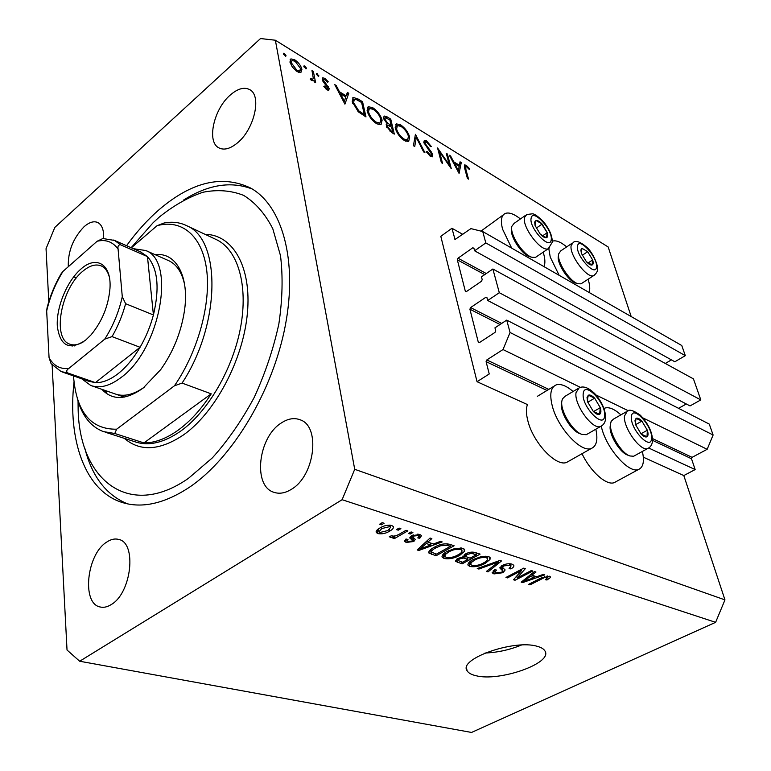 <?xml version="1.0" encoding="UTF-8"?>
<svg xmlns="http://www.w3.org/2000/svg" width="771" height="771" viewBox="0 0 771 771"><rect width="100%" height="100%" fill="white"/><g stroke="black" fill="none" stroke-linecap="round" stroke-linejoin="round"><path stroke-width="1.16" d="M451.951 228.264L440.81 236.331L477.047 381.703L489.238 373.974L486.087 361.647L486.79 359.961L503 349.552L510.074 332.494L506.72 320.11L494.953 327.839L495.705 330.711L495.011 332.407L479.504 342.536L478.28 342.112L469.905 309.219L470.589 307.571L485.759 297.336L486.983 297.702L487.725 300.497L499.3 292.71L492.881 269.002L481.47 276.847L482.193 279.584L481.518 281.232L466.494 291.515L465.308 291.159L457.328 259.817L458.003 258.208L472.71 247.828L473.895 248.146L474.599 250.806L485.817 242.913L482.742 231.56L470.917 228.611L455.015 239.511L451.951 228.264L462.851 234.384M474.599 250.806L674.837 361.772L685.313 355.662L681.766 345.524L482.742 231.56M685.313 355.662L485.817 242.913M665.306 363.469L671.425 359.884M487.725 300.497L690.045 405.922L700.81 399.898L693.447 378.879L492.881 269.002M700.81 399.898L499.3 292.71M678.557 408.331L686.325 403.975M52.12 365.011L67.029 650.02L79.673 661.239L471.534 732.45L715.613 622.332L724.962 599.896L683.81 475.562L695.153 469.578L691.51 458.764L692.098 457.348L707.161 449.3L713.108 435.008L709.291 424.108L506.72 320.11M713.108 435.008L510.074 332.494M707.161 449.3L642.975 417.94M628.346 410.789L596.012 394.993M580.438 387.389L503 349.552M695.153 469.578L648.69 448.009M683.81 475.562L643.332 457.184M568.969 461.077L566.675 462.378C556.257 467.12 533.175 442.737 527.904 421.014C526.111 414.152 525.947 408.669 527.412 404.563L477.047 381.703M620.906 414.856C614.535 409.122 609.235 406.857 605.023 408.042L603.972 408.524M601.197 426.218L602.026 429.302C607.837 450.177 629.242 473.616 638.455 469.51C643.255 467.467 644.566 461.444 642.378 451.44M595.829 429.206C598.103 439.769 596.6 446.187 591.328 448.452C581.18 453.03 558.002 428.223 552.393 406.384C549.366 394.482 550.639 387.312 556.219 384.874C560.739 383.544 566.367 385.751 573.094 391.495M559.158 275.324L550.234 257.061L548.779 248.474M552.296 241.217L552.46 241.15C556.026 240.032 560.768 241.94 566.685 246.884M520.425 218.945C514.199 214.001 509.188 212.15 505.39 213.394C501.266 215.263 500.34 220.554 502.615 229.276L511.674 248.127M543.979 266.631C545.338 263.47 545.164 258.96 543.459 253.11L543.169 252.184M475.9 675.695C499.367 682.017 553.347 663.021 544.924 650.936C543.748 648.912 541.155 647.361 537.156 646.3C514.084 639.13 457.945 659.08 467.11 670.751C468.411 672.996 471.341 674.644 475.9 675.695M485.007 653.037C497.623 652.497 509.766 649.828 521.437 645.038M74.006 382.156C67.52 440.096 85.07 491.069 122.319 502.519C142.221 508.658 164.58 503.579 189.406 487.272C232.37 458.36 272.761 391.379 285.299 325.661C297.934 259.856 281.945 205.202 250.508 187.989C222.144 174.497 191.584 181.802 158.816 209.914C147.309 219.966 136.554 231.898 126.55 245.708M103.642 238.451C103.969 230.124 102.013 224.824 97.792 222.53C93.802 220.805 89.214 222.221 84.029 226.761C73.072 238.278 67.829 251.597 68.301 266.708M73.65 276.876L76.512 277.772M106.706 542.09C86.699 554.195 81.369 603.789 100.24 606.999C103.7 607.799 107.352 606.999 111.197 604.58C131.629 593.053 137.036 542.649 118.676 539.421C114.869 538.389 110.879 539.276 106.706 542.09M281.155 423.077C258.112 437.302 252.58 486.154 273.907 492.303C279.391 494.153 285.231 493.141 291.438 489.286C314.915 475.832 320.794 426.257 300.218 419.829C294.214 417.525 287.853 418.614 281.155 423.077M230.211 95.084C213.74 109.106 206.503 141.777 218.771 147.81C224.014 150.518 230.298 148.842 237.613 142.76C254.295 129.181 261.889 95.893 249.92 89.744C244.368 86.728 237.796 88.511 230.211 95.084M724.962 599.896L354.718 469.298L275.363 40.227L260.521 38.55L54.828 227.406L46.038 248.715L48.804 301.663M449.291 164.811L446.274 153.323L447.411 154.027L451.266 168.676L439.537 151.791L442.544 163.385L441.388 162.681L437.571 147.965L449.291 164.811L448.761 165.216M423.79 142.519L424.339 140.312L426.536 140.852L431.326 146.5L430.42 146.567L426.922 142.356L425.293 141.941L424.985 143.271L431.442 152.138L432.753 154.836L432.367 156.802L430.401 156.34L426.247 151.685L427.095 151.424L430.151 154.894L431.355 155.212L431.596 154.181L423.79 142.519M415.415 134.318L424.927 152.697L423.645 151.916L416.282 137.498L414.731 146.509L413.429 145.719L415.415 134.318M400.631 124.892C405.074 127.976 408.09 132.014 409.671 137.016L408.649 141.594L404.553 140.669C400.004 137.556 396.93 133.45 395.35 128.323L396.419 123.871L400.631 124.892L399.609 125.712M372.875 107.786C377.491 110.985 380.575 115.12 382.127 120.18L381.028 124.729L376.653 123.746C371.911 120.517 368.769 116.315 367.218 111.13L368.365 106.697L372.875 107.786L371.863 108.624M348.791 93.281L344.916 104.152L334.749 84.627L336.204 85.523L339.452 91.759L346.179 95.883L347.355 92.395L348.791 93.281L346.372 95.315M284.432 53.459L286.002 55.57L285.79 56.244L283.333 53.922L283.555 53.257L284.432 53.459L283.458 54.327M631.198 316.573L608.165 246.971L275.363 40.227M503.222 214.936L480.979 231.117M582.038 453.705C590.345 471.505 606.459 485.826 614.217 482.646L616.125 481.605M301.914 69.332L300.883 72.513L297.095 71.597L292.315 67.029L289.944 61.998L290.946 58.895L294.821 59.859C298.512 62.393 300.873 65.554 301.914 69.332L298.512 72.329M304.882 66.055L306.434 68.137L306.222 68.812L303.832 66.537L304.044 65.863L304.882 66.055L303.938 66.884M311.976 70.595L313.354 71.452L315.638 82.719L314.25 81.871L313.913 80.203L313.305 80.733L311.523 80.386L310.221 79.259L310.752 78.517L312.689 79.346L313.267 78.093L311.976 70.595M317.353 73.737L318.683 76.483L316.332 74.228L316.534 73.553L317.353 73.737L316.428 74.546M329.198 88.578L328.754 90.246L327.01 89.822L323.82 86.477L324.552 86.073L326.721 88.434L327.588 88.626L327.848 87.798L323.097 81.62L322.22 79.567L322.721 77.823L324.813 78.334L328.282 81.793L327.608 82.275L325.169 79.75L323.868 79.442L323.579 80.348L329.198 88.578L327.453 90.062M352.299 101.83L353.253 97.435L358.091 99.006L362.563 101.762L365.984 116.932L358.313 111.805L352.299 101.83M386.994 116.806L390.733 119.11L394.309 134.115L391.601 132.477L386.271 126.03L387.138 123.803L383.544 118.32L384.112 116.007L386.994 116.806L385.905 117.693M461.26 162.556L459.073 173.408L449.358 155.231L450.592 155.983L453.695 161.794L459.391 165.283L460.036 161.804L461.26 162.556L459.68 163.751M466.609 166.777L465.723 166.575L465.906 169.456L468.537 179.151L467.419 178.467L464.759 168.627L464.653 164.888L466.262 165.331L469.684 168.82L469.337 169.533L466.609 166.777M517.168 577.922L531.335 570.559L532.8 571.032L515.047 580.245L513.476 579.763L521.61 570.501L507.453 577.903L505.969 577.44L523.76 568.131L525.35 568.641L517.168 577.922L516.715 576.072M502.191 565.461C505.853 563.755 509.139 563.322 512.04 564.16L513.804 565.278C514.209 566.444 513.226 567.658 510.836 568.911L509.091 568.555L511.028 566.03L509.804 565.23L503.771 565.914L502.557 567.543L505.15 569.952L503.077 572.68L493.989 573.923L492.274 572.863L494.77 569.711L496.534 570.068L494.857 572.121L496.004 572.814L501.603 572.188L502.933 571.089L500.051 568.256L502.191 565.461M477.259 568.555L499.887 560.459L501.487 560.97L488.024 571.889L486.434 571.398L498.664 561.866L478.887 569.056L477.259 568.555M488.351 556.546L490.134 557.712L489.961 559.505L485.316 563.302C480.179 566.203 475.052 567.263 469.915 566.483L468.093 565.288C467.66 563.437 469.317 561.548 473.076 559.63L481.114 556.614L488.351 556.546M462.696 548.306L464.585 549.55L464.46 551.352L459.834 555.265C454.678 558.243 449.445 559.332 444.135 558.512L442.188 557.221C441.735 555.322 443.373 553.395 447.113 551.438L455.256 548.345L462.696 548.306M433.562 543.969L440.443 541.358L442.207 541.926L418.817 550.475L417.159 549.964L430.073 538.033L431.856 538.601L427.828 542.148L433.562 543.969M379.602 524.222L382.243 522.661L384.083 523.258L381.443 524.81L379.602 524.222M79.673 661.239L342.112 499.704L354.718 469.298M715.613 622.332L342.112 499.704M379.756 528.087C383.515 525.677 387.514 524.81 391.755 525.504L393.374 526.583C393.721 528.116 392.497 529.629 389.683 531.113C385.972 533.436 382.05 534.264 377.906 533.599L376.267 532.51C375.872 531.026 377.029 529.552 379.756 528.087M396.448 529.61L399.089 528.077L400.881 528.655L398.25 530.178L396.448 529.61M399.089 534.313L406.028 530.303L407.801 530.872L394.473 538.563L392.69 538.004L394.8 536.78L390.338 537.483L389.355 536.539L391.928 535.652L392.902 536.173L396.053 535.778L399.089 534.313M408.495 533.455L411.126 531.942L412.89 532.51L410.259 534.024L408.495 533.455M411.454 535.691L419.906 534.554L421.544 535.575L419.761 538.322L417.786 537.907L418.894 536.24L417.872 535.604L413.535 536.067L412.764 537.011L415.261 539.315L413.844 541.502L406.201 542.437L404.486 541.348L405.98 539.016L407.975 539.44L407.098 540.77L408.032 541.338L411.839 541.107L412.389 540.298L409.69 537.888L411.454 535.691M434.034 547.42C439.142 544.326 444.269 543.266 449.397 544.239L454.119 545.752L436.01 555.795L428.869 552.98C428.715 551.111 430.44 549.26 434.034 547.42M465.356 553.992C469.009 552.113 472.353 551.65 475.37 552.585L480.111 554.108L462.108 563.871L455.488 561.346L457.55 558.609L463.063 557.096L465.356 553.992M536.732 576.747L543.266 574.395L544.76 574.877L522.622 582.587L521.206 582.153L534.438 571.562L535.961 572.043L531.855 575.195L536.732 576.747M549.54 576.216L550.417 577.546L546.957 579.994L545.299 579.657L547.834 577.546L544.625 577.498L529.966 584.861L528.52 584.418L540.49 578.269L549.54 576.216M381.153 523.307L381.443 524.81M389.374 529.561L389.683 531.113M377.212 529.908L377.906 533.599M379.852 532.501L387.861 530.544L390.733 527.239L389.789 526.612L381.722 528.588L378.898 531.865L379.852 532.501M381.443 527.171L381.722 528.588M389.5 525.138L389.789 526.612M397.961 528.733L398.25 530.178M394.193 537.136L394.473 538.563M394.685 536.182L394.8 536.78M390.107 536.279L390.338 537.483M409.97 532.607L410.259 534.024M418.923 534.303L419.761 538.322M417.574 534.149L417.872 535.604M413.285 534.843L413.535 536.067M412.379 535.209L412.726 536.886M412.977 537.281L413.844 541.502M405.575 539.315L406.201 542.437M411.444 535.691L412.389 540.298L411.435 535.7M418.47 548.75L418.817 550.475M427.462 540.442L427.828 542.148M424.05 547.477L430.873 544.991L426.257 543.536L419.867 549.164L424.05 547.477M430.449 542.986L430.873 544.991M419.569 547.738L419.867 549.164M425.91 541.878L426.257 543.536M435.596 553.848L436.01 555.795M428.888 551.718L429.245 553.414M436.444 554.118L450.322 546.408L447.469 545.492L440.79 545.695L435.702 547.969C432.936 549.347 431.567 550.735 431.577 552.161L436.444 554.118M449.879 544.393L450.322 546.408M435.422 546.687L435.702 547.969M440.549 544.605L440.79 545.695M447.084 543.748L447.469 545.492M463.901 548.846L464.46 551.352M459.545 553.963L459.834 555.265M443.209 554.204L444.135 558.512M446.216 557.356C450.331 557.963 454.331 557.086 458.234 554.735C461.097 553.279 462.33 551.824 461.945 550.378L460.576 549.482C456.538 548.865 452.587 549.704 448.712 551.997L445.32 554.465L444.828 556.421L446.216 557.356M444.954 552.768L445.32 554.465M448.433 550.745L448.712 551.997M460.21 547.873L460.576 549.482M461.684 561.953L462.108 563.871M462.86 556.19L463.063 557.096M462.59 562.242L467.949 559.332L463.361 558.04L459.468 558.946L458.119 560.536L462.59 562.242M467.505 557.385L467.949 559.332M459.227 557.857L459.468 558.946M462.918 556.045L463.361 558.04M470.05 558.185L476.391 554.744L471.428 553.356L466.985 554.503L465.453 556.392L470.05 558.185M475.938 552.759L476.391 554.744M466.715 553.327L466.985 554.503M471.148 552.123L471.428 553.356M472.835 552.084L473.211 553.732M489.373 556.99L489.961 559.505M485.026 562.069L485.316 563.302M469.009 562.483L469.915 566.483M471.987 565.355C475.958 565.933 479.89 565.076 483.783 562.791C486.646 561.355 487.889 559.939 487.532 558.532L486.25 557.693C482.347 557.105 478.473 557.934 474.608 560.16L471.216 562.56L470.676 564.488L471.987 565.355M470.859 560.97L471.216 562.56M474.338 558.975L474.608 560.16M485.884 556.132L486.25 557.693M487.677 570.424L488.024 571.889M498.442 560.98L498.664 561.866M478.656 568.063L478.887 569.056M510.508 567.572L510.836 568.911M509.438 563.726L509.804 565.23M503.511 564.844L503.771 565.914M502.759 571.369L503.077 572.68M493.228 570.723L493.989 573.923M499.945 567.495L500.177 568.449M514.614 578.472L515.047 580.245M521.331 569.393L521.61 570.501M507.193 576.795L507.453 577.903M522.295 581.276L522.622 582.587M531.527 573.894L531.855 575.195M527.73 579.908L534.187 577.662L530.255 576.429L523.74 581.43L527.73 579.908M533.715 575.783L534.187 577.662M523.47 580.341L523.74 581.43M529.947 575.156L530.255 576.429M550.147 576.486L550.417 577.546M546.668 578.886L546.957 579.994M547.063 576.004L547.391 577.267M544.393 576.573L544.625 577.498M529.696 583.811L529.966 584.861M588.119 279.208C589.882 284.894 590.21 289.318 589.102 292.469M285.28 56.216L286.002 55.57M293.924 60.649L294.821 59.859M291.371 62.865L296.825 70.2L299.765 70.845L300.497 68.465L295.091 61.246L292.093 60.514L290.436 63.694M296.045 70.893L296.825 70.2M305.692 68.783L306.434 68.137M312.322 72.349L313.354 71.452M313.296 80.733L313.913 80.203M310.761 79.798L311.503 79.153M318.153 76.435L318.886 75.799M323.926 86.612L324.552 86.073M326.008 89.05L326.721 88.434M322.461 80.357L324.813 78.334M322.77 81.042L323.579 80.348M323.512 82.208L324.177 81.639M325.42 84.415L326.094 83.827M327.608 87.152L328.33 86.535M335.52 86.111L336.204 85.523M338.768 92.347L339.452 91.759M345.244 96.664L346.179 95.883M340.493 93.763L344.377 101.223L345.793 97.011L340.493 93.763L339.809 94.341M343.693 101.801L344.377 101.223M361.628 102.543L362.563 101.762M364.336 114.58L361.618 102.514L355.903 99.334L354.313 99.295L353.61 102.639L358.746 110.812L364.336 114.58L363.382 115.361M357.956 111.467L358.746 110.812M352.723 103.381L353.61 102.639M381.067 121.047L382.127 120.18M368.509 111.92C369.81 116.113 372.383 119.524 376.229 122.146L379.997 122.984L380.864 119.418C379.573 115.284 377.048 111.93 373.28 109.357L369.357 108.412L368.509 111.92L367.651 112.624M375.342 122.859L376.229 122.146M389.818 119.852L390.733 119.11M386.204 124.555L387.138 123.803M391.003 130.781L392.69 131.812L391.543 126.984L387.861 125.422L387.524 126.762L391.003 130.781L390.126 131.484M391.755 132.564L392.69 131.812M386.753 127.388L387.524 126.762M390.357 124.941L391.176 125.442L389.856 119.881L385.172 117.712L384.796 119.091L387.707 123.167L390.357 124.941L389.374 125.721M390.242 126.193L391.176 125.442M387.032 123.717L387.707 123.167M384.025 119.717L384.796 119.091M408.678 137.807L409.671 137.016M396.583 129.085C397.913 133.229 400.428 136.563 404.12 139.088L407.647 139.879L408.457 136.284C407.146 132.207 404.669 128.93 401.055 126.444L397.383 125.548L396.583 129.085L395.764 129.74M403.243 139.782L404.12 139.088M414.634 138.79L416.282 137.498M423.905 142.905L426.536 140.852M424.281 143.82L424.985 143.271M425.216 145.468L425.823 145.006M430.854 152.6L431.442 152.138M430.632 156.474L432.753 154.836M426.421 151.945L427.095 151.424M429.322 155.53L430.151 154.894M446.621 154.634L447.411 154.027M438.728 152.417L439.537 151.791M450.004 156.436L450.592 155.983M453.107 162.247L453.695 161.794M458.475 165.977L459.391 165.283M454.688 163.654L458.398 170.603L459.179 166.411L454.688 163.654L454.1 164.107M457.81 171.046L458.398 170.603M464.315 166.796L466.262 165.331M469.105 169.263L469.684 168.82M580.871 249.929L581.363 253.331L586.384 261.706C588.736 264.193 590.615 265.291 592.041 265.012C593.333 264.511 593.535 262.824 592.658 259.972L587.675 251.683L582.038 248.349L580.871 249.929M581.401 251.028L581.363 253.331L586.384 261.706L592.041 265.012L592.658 259.972L587.675 251.683L582.038 248.349L581.401 251.028M576.12 283.188L575.821 283.102C568.449 281.309 556.701 263.239 558.339 256.242M572.111 243.231L560.729 250.893L558.618 253.948C556.797 261.677 569.846 281.752 577.999 283.728L581.006 283.834L582.086 283.13M588.042 263.007L592.658 259.972M582.259 255.278L587.675 251.683M634.986 420.667L635.67 424.831L641.164 434.073C643.65 436.579 645.597 437.465 647.014 436.733C648.276 435.769 648.382 433.601 647.341 430.237L641.896 421.111C639.448 418.605 637.501 417.699 636.065 418.374L634.986 420.667M635.535 421.785L635.67 424.831L641.164 434.073L647.014 436.733L647.341 430.237L641.896 421.111L636.065 418.374L635.535 421.785M629.637 455.854L627.642 455.083C619.913 452.712 609.013 434.69 610.169 426.247L610.391 424.879M626.129 411.868L613.446 419.135L611.133 421.409L610.536 423.983C609.254 433.321 621.359 453.338 629.917 455.969L633.646 456.239L634.784 455.622M640.952 433.794L647.341 430.237M635.641 424.638L641.896 421.111M587.02 397.508L587.589 401.787L593.275 411.396C595.916 414.027 598.036 415 599.626 414.297C601.072 413.343 601.284 411.136 600.272 407.666L594.643 398.173C592.041 395.542 589.931 394.559 588.312 395.205L587.02 397.508M587.618 398.684L587.589 401.787L593.275 411.396L599.626 414.297L600.272 407.666L594.643 398.173L588.312 395.205L587.618 398.684M581.662 434.285L579.667 433.514C571.224 430.912 559.881 412.119 561.529 403.503M577.73 388.719L565.027 396.323L562.396 398.964L561.847 401.103C560.016 410.635 572.622 431.519 581.97 434.401L586.249 434.699L587.608 433.919M593.545 411.579L600.272 407.666M587.772 402.221L594.643 398.173M534.679 222.009L535.064 225.469L540.249 234.153C542.736 236.755 544.769 237.94 546.36 237.719C547.805 237.266 548.104 235.569 547.265 232.649L542.129 224.062C539.681 221.479 537.647 220.275 536.038 220.448L534.679 222.009M535.257 223.166L535.064 225.469L540.249 234.153L546.36 237.719L547.265 232.649L542.129 224.062L536.038 220.448L535.257 223.166M530.246 256.791L529.85 256.685C521.822 254.738 509.467 235.83 511.616 228.765M525.465 215.408L514.074 223.407L511.838 226.346C509.467 234.153 523.181 255.153 532.067 257.302L535.469 257.398L536.732 256.55M542.562 235.878L547.265 232.649M536.298 228.1L542.129 224.062M155.279 254.738C176 251.799 189.839 276.693 184.308 311.735C180.886 332.927 173.032 352.202 160.744 369.569L143.146 388.073C126.087 400.168 112.344 400.592 101.897 389.336M114.995 393.885C123.659 397.046 133.422 394.81 144.302 387.167M78.044 401.045L78.112 406.818C78.237 478.348 127.774 520.733 188.423 478.357L212.43 457.81C227.946 440.501 241.863 420.378 254.189 397.46C265.176 373.492 273.397 349.003 278.851 323.974C282.494 299.379 283.053 276.616 280.509 255.702L272.78 228.688C265.108 213.721 255.374 202.609 243.597 195.352C230.972 190.427 217.441 189.387 202.995 192.249C188.365 197.193 173.889 205.394 159.578 216.824L153.159 222.674L131.137 247.722M183.392 200.171C207.968 184.597 230.943 180.886 252.3 189.04M178.091 430.218C190.1 421.496 201.144 409.372 211.225 393.846L143.926 442.92C154.711 442.968 166.102 438.738 178.091 430.218M182.072 383.091L174.439 385.799C197.993 351.721 211.158 303.408 206.599 269.416C202.079 235.338 181.378 218.877 157.062 225.701L164.107 222.992C172.482 221.422 180.154 222.385 187.122 225.893C221.316 239.877 220.67 324.745 182.072 383.091L211.225 393.846M143.926 442.92L114.783 433.495L103.304 431.577C90.612 426.652 81.938 415.598 77.293 398.405M157.062 225.701L131.349 247.809M73.496 375.92C76.242 411.753 90.621 429.514 116.633 429.206L114.783 433.495M174.439 385.799L116.633 429.206M127.658 503.887C106.398 495.242 92.144 476.796 84.897 448.539M184.722 285.154C182.187 272.886 177.012 264.8 169.196 260.897L167.866 260.299M85.629 340.146C69.448 350.872 60.003 346.169 57.305 326.056C56.196 307.321 66.971 281.193 80.743 269.224C96.221 254.97 111.689 264.116 109.974 288.402C108.432 305.962 102.119 321.449 91.045 334.865L85.629 340.146M109.289 276.866C107.747 271.382 105.135 267.759 101.435 265.995C95.835 263.672 89.532 265.494 82.507 271.479C61.073 288.817 51.917 338.334 69.602 344.088C73.669 345.678 78.305 344.907 83.519 341.765M62.306 372.007L89.05 381.346L95.421 382.638C102.514 382.879 110.08 379.881 118.117 373.656C126.174 367.266 133.489 358.476 140.071 347.287C145.931 337.149 150.384 326.374 153.419 314.954C159.78 288.036 157.795 268.578 147.463 256.608L140.38 251.789M133.325 248.686L145.738 250.517C176.222 261.07 160.011 349.726 121.114 377.472C109.8 386.049 99.671 388.709 90.737 385.461L81.697 378.783M68.831 368.432C66.595 369.916 66.142 371.391 67.463 372.865L95.421 382.638L140.071 347.287L112.046 336.609L104.75 339.134C113.038 326.114 118.888 311.956 122.281 296.69L118.088 249.081C112.826 241.824 105.839 239.212 97.127 241.246L63 271.392C55.435 283.622 49.999 296.816 46.674 310.964L49.065 357.715C53.604 365.782 60.186 369.348 68.831 368.432L104.75 339.134M72.098 345.003L72.108 346.208M122.281 296.69L125.625 303.716L153.419 314.954L147.463 256.608L120.363 244.715C118.349 244.918 117.587 246.373 118.088 249.081M46.674 310.964L47.079 307.716C50.221 295.756 54.876 284.47 61.034 273.878L63 271.392M97.127 241.246L102.871 238.518L114.638 240.456L120.363 244.715M67.463 372.865L61.179 371.612L51.117 363.739L49.065 357.715M455.555 239.55L454.726 239.097M474.001 248.551L472.71 247.828M486.289 273.532L458.003 258.208M484.718 274.611L457.328 259.817M466.253 291.65L465.308 291.159M487.07 298.011L485.759 297.336M501.709 323.406L470.589 307.571M500.032 324.504L469.905 309.219M479.331 342.623L478.28 342.112M692.098 457.348L652.478 438.554M548.807 389.374L486.79 359.961M691.51 458.764L652.555 440.347M547.024 390.454L486.087 361.647M410.577 536.259L411.184 539.247M422.315 545.193L422.643 546.784M430.507 549.771L431.481 554.397M456.615 559.197L457.319 562.387M464.267 554.657L465.115 558.445M494.943 562.232L495.165 563.177M500.957 566.222L501.796 569.73M526.265 578.105L526.564 579.31M541.801 577.624L542.061 578.655M357.089 99.844L358.091 99.006M362.37 114.734L363.314 113.963M428.184 149.285L428.782 148.813M465.135 170.034L465.906 169.456M577.518 246.257C575.667 255.702 595.838 277.666 596.484 267.007C598.103 257.581 578.501 236.032 577.518 246.257M594.749 274.871L593.631 275.623C587.194 279.025 569.037 254.777 571.147 245.525L573.2 242.499C575.58 240.109 580.11 241.67 586.789 247.202C593.67 253.302 598.518 266.988 597.438 269.098C597.747 271.247 596.475 273.426 593.631 275.623L581.006 283.834M631.42 416.928C630.09 429.302 651.534 451.69 651.562 438.092C652.652 425.804 631.854 403.811 631.42 416.928M648.922 447.816L647.717 448.51C640.537 451.931 622.958 427.385 624.481 416.012L627.295 411.194C629.117 409.035 633.473 410.374 640.364 415.212C648.103 423.472 652.16 431.731 652.517 439.962C652.488 444.163 650.878 447.007 647.717 448.51L633.646 456.239M583.233 393.576C581.209 406.182 603.992 429.726 604.609 415.82C606.343 403.3 584.283 380.209 583.233 393.576M602.026 425.611L600.57 426.488C592.639 430.276 573.826 404.37 576.033 392.641L579.127 387.88C583.29 385.693 588.485 387.582 594.701 393.547C601.775 401.546 605.428 409.68 605.669 417.949C605.457 422.074 603.76 424.927 600.57 426.488L586.249 434.699M531.132 218.154C528.655 227.628 549.993 250.681 551.188 239.916C553.395 230.452 532.694 207.862 531.132 218.154M549.598 247.79L548.287 248.715C541.232 252.445 521.755 226.828 524.55 217.422L526.728 214.511L532.433 213.808C535.17 213.692 542.803 220.4 545.049 223.725C550.041 230.529 552.441 236.726 552.229 242.306L548.287 248.715L535.469 257.398M541.801 224.284L547.217 232.678M105.01 390.415L105.203 392.555M105.126 432.165L134.906 441.754C148.524 446.419 163.789 442.862 180.703 431.105C208.151 411.502 233.131 368.509 240.677 326.885C248.272 285.222 237.911 250.44 217.143 239.983L187.122 225.893M205.163 234.355C232.697 234.538 251.751 266.631 247.395 313.209C243.222 359.691 215.311 412.456 183.623 434.825C159.857 450.698 140.1 451.873 124.353 438.362M113.655 240.022L141.633 252.339M125.625 303.716C122.493 315.32 117.963 326.278 112.046 336.609M566.675 462.378L591.328 448.452M125.085 503.299L122.319 502.519M100.741 607.105L100.24 606.999M274.842 492.602L273.907 492.303M219.369 148.119L218.771 147.81M466.522 668.033L467.11 670.751M376.267 532.51L376.113 531.691M378.802 531.364L378.349 528.993M390.733 527.239L390.328 525.196M418.894 536.24L418.47 534.226M404.486 541.348L404.37 540.789M407.04 540.49L406.78 539.189M428.869 552.98L428.724 552.325M431.577 552.161L430.989 549.376M442.188 557.221L441.995 556.296M444.665 555.698L444.163 553.356M461.945 550.378L461.405 547.998M455.488 561.346L455.382 560.864M458.061 560.286L457.675 558.541M465.376 556.055L464.961 554.214M468.093 565.288L467.901 564.43M470.532 563.823L470.021 561.577M487.532 558.532L486.993 556.238M511.028 566.03L510.489 563.813M502.48 567.205L502.075 565.529M492.274 572.863L492.149 572.304M494.78 571.793L494.346 569.962M502.865 570.675L501.68 565.75M500.051 568.256L499.916 567.687M547.834 577.546L547.429 575.976M537.368 396.323L553.819 386.338M614.217 482.646L638.455 469.51M290.946 58.895L290.137 59.618M291.554 60.996L290.021 62.355M299.765 70.845L298.223 72.204M312.689 79.346L311.503 80.377M327.588 88.626L326.557 89.513M323.627 79.644L322.548 80.579M353.253 97.435L352.53 98.033M353.754 99.758L352.154 101.097M368.365 106.697L367.439 107.468M368.711 108.942L367.063 110.301M379.997 122.984L378.127 124.497M387.611 125.625L386.425 126.579M384.902 117.934L383.707 118.898M396.419 123.871L395.552 124.565M396.776 126.039L395.157 127.331M407.647 139.879L405.816 141.324M425.052 142.134L423.944 143.001M431.355 155.212L430.122 156.156M465.723 166.575L464.47 167.519M575.821 283.102L577.999 283.728M529.85 256.685L532.067 257.302M106.167 390.82L106.398 393.451M74.585 345.919L69.602 344.088M145.738 250.517L169.196 260.897M91.932 385.876L124.256 397.104"/></g></svg>
